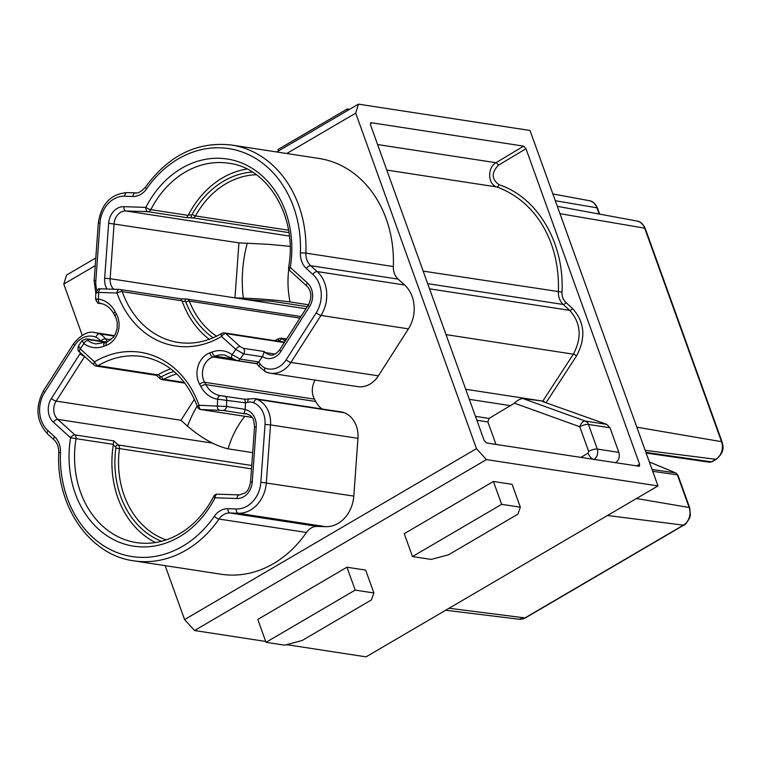<?xml version="1.0" encoding="UTF-8"?>
<svg xmlns="http://www.w3.org/2000/svg" width="761" height="761" viewBox="0 0 761 761"><rect width="100%" height="100%" fill="white"/><g stroke="black" fill="none" stroke-linecap="round" stroke-linejoin="round"><path stroke-width="1.14" d="M579.749 426.731L514.465 403.178C517.394 400.324 520.163 398.764 522.788 398.498L542.802 401.104L465.703 389.271M514.465 403.178L489.028 418.436L487.868 421.946L476.862 420.253M542.517 401.532L606.821 424.381L609.989 427.749L618.855 452.376C620.015 456.733 618.902 460.205 615.525 462.783M525.975 148.699L639.582 464.258L639.402 466.312L486.45 442.969L484.11 440.391L370.502 124.833L371.149 122.711L523.635 146.122L525.975 148.699L498.331 165.299C491.321 172.642 491.52 179.111 498.959 184.685C537.666 197.318 564.595 243.206 561.979 292.091C561.884 296.448 563.216 299.939 565.984 302.574L572.51 308.452C584.762 322.15 586.094 337.979 576.505 355.948L546.17 402.54M495.963 444.434L487.868 421.946M165.156 565.642L184.571 619.578L194.521 630.527L486.431 459.587L476.491 448.648L355.701 113.142L358.46 104.143L530.008 130.473L657.98 485.927L366.06 656.857L286.64 644.662M84.642 356.538L56.162 401.104L180.985 420.262L194.436 399.221M288.78 269.014A85.489 69.936 -81.3 0 0 290.036 301.927C276.633 300.1 261.061 298.835 243.32 298.131L234.968 297.855L238.944 242.854L269.556 244.386L290.112 246.374M486.431 459.587L657.98 485.927M194.521 630.527L265.722 641.456M95.8 257.95L66.549 275.073L63.781 284.072L82.207 335.24M358.46 104.143L276.766 151.981M346.959 567.221L365.651 570.094L373.889 592.971L371.397 599.944L302.155 640.496L284.719 645.176L266.027 642.313L257.798 619.435L346.959 567.221L355.197 590.098L373.889 592.971M493.413 481.466L404.253 533.68L412.481 556.557L431.173 559.421L448.61 554.74L517.851 514.189L520.343 507.207L512.105 484.329L493.413 481.466L501.651 504.343L412.481 556.557M247.392 414.022L243.9 413.67L245.166 409.637A3.948 3.225 -81.3 0 0 245.185 409.351L226.493 406.488L199.04 405.28A96.333 78.821 -81.3 0 0 94.507 361.836L80.219 348.89L78.507 345.817C77.527 349.413 77.955 351.534 79.81 352.153A3.948 1.998 -47.8 0 1 80.219 348.89L83.853 343.601A30.25 24.752 -81.3 0 0 103.896 346.245A106.854 87.429 98.7 0 1 106.14 345.418A20.29 16.599 -81.3 0 0 116.395 314.027A106.854 87.429 98.7 0 1 115.168 311.753A30.25 24.752 -81.3 0 0 98.397 299.092C95.363 298.997 94.811 299.14 96.742 299.511M256.562 363.111C256.552 364.129 257.285 363.768 258.75 362.027A3.948 3.225 -81.3 0 0 258.797 361.96L240.105 359.087L232.172 354.693A30.25 24.752 -81.3 0 0 212.129 352.048A106.854 87.429 98.7 0 1 209.884 352.876A20.29 16.599 -81.3 0 0 199.629 384.267A106.854 87.429 98.7 0 1 200.866 386.54A30.25 24.752 -81.3 0 0 217.636 399.202L245.451 402.797A3.948 3.225 -81.3 0 0 245.451 402.712L244.757 399.259M245.451 402.797L245.185 409.351M262.364 356.776A3.948 3.225 -81.3 0 0 262.507 356.548L264.2 351.515L243.273 348.3L240.096 346.55A3.948 1.998 132.2 0 0 235.815 349.404L243.672 353.903L262.364 356.776L258.797 361.96M63.781 284.072L95.239 265.656M286.754 153.513L355.701 113.142M476.491 448.648L184.571 619.578M231.629 145.047L319.087 158.469A110.802 90.654 98.7 0 1 393.332 266.54A15.781 12.908 -81.3 0 0 398.127 279.116L404.605 284.995A31.562 25.826 98.7 0 1 408.429 328.857L378.379 375.858A26.302 21.517 98.7 0 1 357.575 386.626L270.117 373.194A26.302 21.517 -81.3 0 0 290.921 362.436L320.971 315.435A31.562 25.826 -81.3 0 0 317.156 271.563L310.678 265.694A15.781 12.908 98.7 0 1 305.884 253.109A110.802 90.654 -81.3 0 0 231.629 145.047C197.546 141.213 168.856 155.196 145.551 186.987A3.948 1.161 34.6 0 0 146.55 188.89A106.854 87.429 98.7 0 1 245.537 153.303A106.854 87.429 98.7 0 1 300.395 252.823A19.729 16.143 -81.3 0 0 306.388 268.547L312.866 274.417A27.615 22.592 98.7 0 1 316.215 312.8L286.165 359.801A22.354 18.293 98.7 0 1 264.971 367.972A13.812 11.301 98.7 0 1 260.31 364.091A30.25 24.752 -81.3 0 0 258.75 362.027M321.998 408.98A26.302 21.517 98.7 0 1 315.758 401.504A110.802 90.654 -81.3 0 0 314.474 399.145A16.342 13.375 98.7 0 1 315.235 380.12M344.524 412.785A17.76 14.526 -81.3 0 0 341.737 412.005L254.288 398.583A17.76 14.526 -81.3 0 1 257.066 399.363L344.524 412.785A26.302 21.517 -81.3 0 1 357.965 438.336L270.516 424.914A26.302 21.517 -81.3 0 0 257.066 399.363A3.948 2.226 -67.4 0 0 253.613 402.75A22.354 18.293 98.7 0 1 265.037 424.467L260.861 482.217A27.615 22.592 98.7 0 1 236.243 508.976L227.929 508.709A19.729 16.143 -81.3 0 0 214.326 516.291A106.854 87.429 98.7 0 1 115.339 551.868A106.854 87.429 98.7 0 1 60.48 452.357A19.729 16.143 -81.3 0 0 54.488 436.624L48.01 430.755A27.615 22.592 98.7 0 1 44.671 392.372L74.721 345.37A22.354 18.293 98.7 0 1 95.905 337.209A13.812 11.301 98.7 0 1 100.519 341.014M60.48 452.357L58.787 452.548C55.772 505.913 89.57 555.121 133.736 560.819L221.185 574.241A110.802 90.654 -81.3 0 0 306.464 532.472A15.781 12.908 98.7 0 1 317.347 526.403L325.651 526.679A31.562 25.826 -81.3 0 0 353.798 496.096L357.965 438.336M520.343 507.207L501.651 504.343M266.027 642.313L355.197 590.098M278.526 150.954L278.003 149.517L347.244 108.975L347.767 110.402M349.594 109.337L347.244 108.975M102.05 303.763L100.062 303.344A3.948 2.264 -81.6 0 1 98.397 299.092L98.673 292.405L116.994 293.014A96.333 78.821 -81.3 0 0 221.527 336.448L235.815 349.404L232.172 354.693A3.948 2.083 126.3 0 0 232.057 358.193M100.167 303.354C105.855 304.248 110.44 307.767 113.912 313.932L116.233 318.545L117.204 322.436L117.146 328.257L115.491 333.803L113.503 337.123L107.073 342.041L95.924 343.915A26.302 21.517 98.7 0 1 87.905 340.548L87.876 339.549L106.188 342.355M252.005 417.38L200.999 409.551L222.973 410.455A3.948 3.225 -81.3 0 0 226.493 406.488L226.768 399.925A3.948 3.225 -81.3 0 0 224.143 396.072A3.948 3.225 -81.3 0 0 223.82 396.043L220.462 395.644A26.302 21.517 98.7 0 1 205.879 384.628A110.802 90.654 -81.3 0 0 204.595 382.279A16.342 13.375 98.7 0 1 212.861 356.995A110.802 90.654 -81.3 0 0 215.192 356.129A26.302 21.517 98.7 0 1 224.59 355.064L237.061 360.581L256.876 363.625M289.399 236.053L125.841 210.949A13.156 10.759 -81.3 0 0 114.112 223.686L110.136 278.697L305.951 308.757M182.212 301.327L184.961 301.413A2.635 1.503 -88.1 0 1 186.55 299.016L180.852 298.826L182.212 301.327A92.395 75.586 -81.3 0 0 209.304 339.301M251.739 465.485L118.307 444.995L113.75 440.876L113.303 444.957A92.395 75.586 -81.3 0 0 155.567 542.536M170.702 368.819A92.395 75.586 -81.3 0 0 158.278 374.612L155.995 374.793M252.31 172.024A88.771 72.628 -81.3 0 0 192.191 214.345A1.313 1.075 98.7 0 1 191.211 214.983L188.462 214.887A92.395 75.586 98.7 0 1 246.973 169.037M188.462 214.887L186.683 217.636L192.514 217.827L288.952 232.628M97.008 292.956C95.077 292.605 95.629 292.424 98.673 292.405A3.948 2.254 91.9 0 1 101.042 288.809C99.092 289.951 99.957 285.908 95.867 292.633M82.074 340.633L83.853 343.601A3.948 2.083 126.3 0 1 87.905 340.548M219.32 410.16A3.948 2.254 -88.1 0 1 217.361 405.879L217.636 399.202A3.948 2.264 -81.6 0 1 220.462 395.644L244.804 399.249L254.288 398.583M107.016 342.06L86.44 338.854L82.083 340.614M240.096 346.55L225.808 333.594A3.948 3.225 -81.3 0 0 224.362 332.899A3.948 3.948 0 0 0 221.746 333.404C207.677 341.613 193.218 344.628 178.369 342.45A92.395 75.586 98.7 0 1 122.226 291.625A3.948 1.246 160.5 0 0 116.994 293.014A3.948 2.254 91.9 0 1 119.363 289.408L101.042 288.809A3.948 2.254 91.9 0 1 101.194 288.828L119.211 289.418M545.019 402.16A2.635 0.685 33.1 0 0 542.802 401.104L573.366 354.179C582.127 337.57 580.9 322.949 569.685 310.336L563.159 304.457C559.887 301.289 558.289 297.094 558.365 291.872C560.22 243.387 536.866 201.484 496.79 186.959C487.763 184.381 487.183 167.544 495.991 162.721L523.635 146.122M290.036 301.927L308.509 304.761M307.282 306.673L272.571 301.346L246.184 299.577M180.985 420.262L187.501 426.16C201.503 438.136 215.021 445.689 228.043 448.847L252.671 452.624M212.424 443.121L57.75 419.378L74.882 434.902A3.948 1.998 132.2 0 0 70.592 437.756L53.46 422.231A17.094 13.983 98.7 0 1 51.396 398.469L80.01 353.703A17.094 13.983 98.7 0 1 80.59 352.857M580.795 457.456L588.072 453.137L588.643 451.387L579.777 426.759A6.573 3.7 -70.1 0 1 585.304 421.071L606.821 424.381M708.929 462.051L711.44 461.851L715.778 459.311A13.203 10.806 -81.3 0 0 721.542 441.675L644.672 228.167A3.291 1.046 -19.8 0 1 645.242 228.509L722.113 442.017C722.979 446.355 725.319 451.359 716.348 459.216L712.02 461.746L709.575 462.231L646.146 453.061M607.487 515.482L683.388 525.157A3.291 1.579 59.6 0 0 683.958 525.052L525.547 617.808L519.002 619.226A13.203 10.806 -81.3 0 0 524.976 617.913L683.388 525.157A13.203 10.806 -81.3 0 0 689.152 507.511L677.395 474.864L675.597 472.885A3.291 1.855 -67.4 0 1 675.844 472.952L649.333 461.937M712.02 461.746A3.291 1.579 -120.4 0 1 711.44 461.851L645.899 452.376M652.71 471.297L677.395 474.864A3.291 1.046 -19.8 0 1 677.965 475.206L689.723 507.853A3.291 1.046 -19.8 0 0 689.152 507.511L636.491 498.503M469.328 399.335L510.926 405.718M636.443 465.998L639.582 464.258M576.505 355.948A2.635 0.685 33.1 0 0 573.366 354.179L446.032 334.631M475.454 416.353L489.028 418.436M652.053 469.48L675.597 472.885L649.352 461.975M106.978 289.009A17.094 13.983 98.7 0 1 104.666 278.241L108.642 223.239L238.944 242.854M245.166 409.637A17.094 13.983 98.7 0 1 256.219 426.931L252.243 481.941A17.094 13.983 98.7 0 1 236.994 498.503L215.03 497.78A96.333 78.821 98.7 0 1 118.583 541.937A96.333 78.821 98.7 0 1 70.592 437.756L76.024 438.64A92.395 75.586 -81.3 0 0 136.533 542.622C153.189 545.028 169.189 541.014 184.533 530.598C196.566 522.17 206.307 510.755 213.755 496.334A3.948 0.856 27.1 0 0 215.03 497.78A3.948 2.254 91.9 0 1 217.399 494.184A3.948 3.948 0 0 0 213.755 496.334M245.451 402.712A30.25 24.752 -81.3 0 0 247.839 402.293A13.812 11.301 98.7 0 1 253.613 402.75M288.562 230.231L195.463 215.943A86.145 70.478 98.7 0 1 256.343 174.745M222.973 410.455L243.9 413.67M108.642 223.239A17.094 13.983 98.7 0 1 123.881 206.669L145.855 207.392A96.333 78.821 98.7 0 1 242.293 163.244A96.333 78.821 98.7 0 1 290.283 267.415L307.415 282.949A17.094 13.983 98.7 0 1 309.489 306.702L280.866 351.468A17.094 13.983 98.7 0 1 262.507 356.548M96.875 290.15A22.354 18.293 98.7 0 1 95.838 280.714L100.014 222.954A27.615 22.592 98.7 0 1 124.642 196.195L132.947 196.471A19.729 16.143 -81.3 0 0 146.55 188.89M239.525 494.916A3.948 2.254 91.9 0 0 239.373 494.907L217.399 494.184A3.948 2.254 91.9 0 1 217.551 494.193L239.211 494.907M186.445 299.016L181.013 298.845M107.767 341.765A26.302 21.517 98.7 0 1 105.351 338.816A17.76 14.526 -81.3 0 0 99.368 333.822A26.302 21.517 -81.3 0 0 95.239 332.671L114.511 335.63M111.087 339.691L105.351 338.816A3.948 1.712 -34.5 0 0 100.623 341.033M114.217 336.105L99.368 333.822A3.948 2.226 -67.4 0 0 95.905 337.209M306.464 532.472L219.006 519.05A15.781 12.908 98.7 0 1 229.889 512.981L238.193 513.256A31.562 25.826 -81.3 0 0 266.34 482.674L270.516 424.914L265.037 424.467M133.736 560.819A110.802 90.654 -81.3 0 0 219.006 519.05A3.948 1.161 34.6 0 1 214.326 516.291M317.347 526.403L229.889 512.981A3.948 2.254 91.9 0 1 227.929 508.709M325.651 526.679L238.193 513.256A3.948 2.254 91.9 0 1 236.243 508.976M353.798 496.096L260.861 482.217M315.758 401.504L205.879 384.628A3.948 1.522 -27.7 0 0 200.866 386.54M314.474 399.145L204.595 382.279A3.948 1.56 -29.2 0 0 199.629 384.267M256.923 363.758L212.861 356.995A3.948 2.083 70.6 0 1 209.884 352.876M233.056 358.878L215.192 356.129A3.948 2.055 68.9 0 1 212.129 352.048M378.379 375.858L290.921 362.436A3.948 1.075 -147.4 0 1 286.165 359.801M260.31 364.091A3.948 1.712 -34.5 0 0 259.301 366.669L265.703 371.958A3.948 2.226 -67.4 0 0 265.998 372.034A26.302 21.517 -81.3 0 0 270.117 373.194L265.703 371.958A3.948 2.226 -67.4 0 1 264.971 367.972M408.429 328.857L320.971 315.435A3.948 1.075 -147.4 0 1 316.215 312.8M404.605 284.995L317.156 271.563A3.948 1.998 132.2 0 0 312.866 274.417M398.127 279.116L310.678 265.694A3.948 1.998 132.2 0 0 306.388 268.547M393.332 266.54L305.884 253.109L300.395 252.823M135.163 192.875L127.163 192.609A3.948 2.254 91.9 0 0 127.011 192.6A3.948 2.254 91.9 0 0 124.642 196.195M184.371 382.45L163.767 379.292A86.145 70.478 98.7 0 1 176.704 373.927M51.396 398.469A3.948 1.075 -147.4 0 0 56.162 401.104A13.156 10.759 -81.3 0 0 57.75 419.378A3.948 1.998 132.2 0 0 53.46 422.231M113.75 440.876L74.882 434.902A3.948 3.225 98.7 0 1 76.024 438.64L113.427 444.386M166.212 539.901A86.145 70.478 98.7 0 1 119.467 448.59L251.501 468.862M236.994 498.503A3.948 2.254 91.9 0 1 239.373 494.907L245.042 492.947C245.993 491.825 248.79 491.34 250.55 481.998L254.526 426.988C254.022 421.118 253.204 417.941 252.062 417.466C251.501 416.096 249.627 414.878 246.44 413.813A13.156 10.759 -81.3 0 0 245.394 413.718A3.948 2.254 -88.1 0 1 244.386 413.118M264.2 351.515L265.37 352.571A13.156 10.759 -81.3 0 0 270.184 354.911C272.876 355.844 276.081 354.103 279.782 349.689L308.405 304.923A3.948 1.075 -147.4 0 0 309.489 306.702M275.111 354.065L265.37 352.571A3.948 1.998 -47.8 0 0 264.105 352.771M285.175 341.261L282.55 338.883L286.326 339.463M221.746 333.404A3.948 1.883 59.3 0 0 221.527 336.448A3.948 1.998 132.2 0 1 225.808 333.594L284.329 342.583M216.552 336.219A86.145 70.478 98.7 0 1 189.308 301.099L299.986 318.088M104.666 278.241L110.136 278.697A13.156 10.759 -81.3 0 0 113.608 289.218M188.233 215.401L150.83 209.656A3.948 3.225 98.7 0 1 147.815 211.672L186.683 217.636M288.628 267.121A3.948 3.948 0 0 0 289.874 270.688A3.948 1.998 132.2 0 1 290.283 267.415L288.628 267.121C297.827 217.675 268.357 167.839 228.833 163.244A92.395 75.586 -81.3 0 0 150.83 209.656A3.948 0.856 27.1 0 1 145.855 207.392A3.948 2.254 91.9 0 0 147.815 211.672L125.841 210.949A3.948 2.254 91.9 0 1 123.881 206.669M180.994 298.845L119.829 289.456A3.948 3.225 -81.3 0 1 122.226 291.625L182.06 300.814M277.794 341.099A88.771 72.628 -81.3 0 0 278.621 340.662A1.313 1.075 98.7 0 1 279.696 340.785L280.495 341.518M184.961 301.413A1.313 1.075 98.7 0 1 185.855 302.107A88.771 72.628 -81.3 0 0 213.166 337.779M113.303 444.957L115.444 446.897A1.313 1.075 98.7 0 1 115.834 448.096A88.771 72.628 -81.3 0 0 161.56 541.29M157.86 374.878L98.036 365.689A92.395 75.586 98.7 0 1 142.145 356.538C167.943 361.304 186.416 378.103 197.565 406.945A3.948 1.246 -19.5 0 1 199.04 405.28A3.948 2.254 -88.1 0 0 200.999 409.551A3.948 3.225 -81.3 0 1 200.685 409.523L252.024 417.409M173.927 371.425A88.771 72.628 -81.3 0 0 161.494 376.676A1.313 1.075 98.7 0 1 160.419 376.552L158.278 374.612M237.099 360.59A3.948 3.225 98.7 0 0 240.105 359.087L243.672 353.903A3.948 3.225 98.7 0 0 243.273 348.3M191.211 214.983A2.635 1.503 91.9 0 0 192.514 217.827A3.948 3.225 -81.3 0 0 195.463 215.943A2.635 0.618 28.9 0 1 192.191 214.345M279.696 340.785A2.635 1.332 -47.8 0 1 282.55 338.883A3.948 3.225 -81.3 0 0 281.104 338.179L286.602 339.025M185.855 302.107A2.635 0.875 -21.4 0 1 189.308 301.099A3.948 3.225 -81.3 0 0 186.959 299.054A3.948 3.225 -81.3 0 0 186.645 299.025A2.635 1.503 -88.1 0 0 186.55 299.016L300.966 316.557M160.552 378.911A3.948 3.225 -81.3 0 0 161.998 379.615A3.948 3.225 -81.3 0 0 163.767 379.292A2.635 1.284 61.5 0 1 161.494 376.676M115.834 448.096L119.467 448.59A3.948 3.225 -81.3 0 0 118.307 444.995A2.635 1.332 -47.8 0 0 115.444 446.897M96.152 366.079A3.948 3.225 -81.3 0 0 98.036 365.689A3.948 1.883 -120.7 0 1 94.507 361.836A3.948 1.998 -47.8 0 0 94.098 365.109A3.948 3.948 0 0 0 96.152 366.079L156.585 375.363M278.621 340.662A2.635 1.284 -118.5 0 1 278.859 338.578L274.75 340.633M160.419 376.552A2.635 1.332 132.2 0 0 160.133 378.721L161.998 379.615L184.894 383.135M247.839 402.293A3.948 2.15 -103.3 0 1 249.17 398.793M54.488 436.624A3.948 1.998 132.2 0 0 54.079 439.896C57.208 442.74 58.778 446.964 58.787 452.548M48.01 430.755A3.948 1.998 132.2 0 0 47.61 434.027L54.079 439.896M44.671 392.372A3.948 1.075 -147.4 0 1 43.586 390.593C34.939 406.992 36.281 421.47 47.61 434.027M74.721 345.37A3.948 1.075 -147.4 0 1 73.636 343.591L43.586 390.593M135.468 192.885A3.948 2.254 91.9 0 0 135.315 192.866A3.948 2.254 91.9 0 0 132.947 196.471M145.551 186.987C141.346 191.629 137.941 193.589 135.315 192.866L127.011 192.6C110.821 193.884 101.251 204.024 98.321 223.011L100.014 222.954M98.321 223.011L94.145 280.771L95.838 280.714M113.912 313.932A3.948 1.522 -27.7 0 1 115.168 311.753M115.196 316.291A3.948 1.56 -29.2 0 1 116.395 314.027M107.073 342.041A3.948 2.083 70.6 0 0 106.14 345.418M104.723 342.907A3.948 2.055 68.9 0 0 103.896 346.245M87.876 339.549A3.948 3.225 -81.3 0 0 86.44 338.854M377.599 144.552L495.991 162.721A2.635 1.208 59 0 1 498.331 165.299M498.959 184.685A2.635 1.465 -71.1 0 1 496.79 186.959L386.788 170.074M371.149 122.711L370.35 123.215M561.979 292.091L423.164 271.116M565.984 302.574A2.635 1.313 -48 0 1 563.159 304.457L427.682 283.653M572.51 308.452A2.635 1.313 -48 0 1 569.685 310.336L429.537 288.819M449.085 608.248L524.976 617.913A3.291 1.579 -120.4 0 0 525.547 617.808M645.157 450.322L715.778 459.311A3.291 1.579 -120.4 0 0 716.348 459.216M636.824 427.178L721.542 441.675A3.291 1.046 160.2 0 1 722.113 442.017M559.963 213.67L644.672 228.167A13.203 10.806 -81.3 0 0 636.938 221.013L557.309 206.307M599.173 214.041L596.938 207.829A13.203 10.806 -81.3 0 0 589.204 200.676L552.867 193.96M555.292 200.704L596.938 207.829A3.291 1.046 -19.8 0 1 597.509 208.172L599.658 214.126M243.32 298.131A118.364 96.837 98.7 0 1 247.296 243.13M228.043 448.847A85.489 69.936 98.7 0 1 244.776 416.296M197.213 405.974A118.364 96.837 -81.3 0 0 187.501 426.16M307.415 282.949A3.948 1.998 132.2 0 0 307.006 286.212L289.874 270.688M280.866 351.468A3.948 1.075 -147.4 0 1 279.782 349.689M84.3 356.224A3.948 1.075 -147.4 0 1 80.01 353.703M250.55 481.998L252.243 481.941M254.526 426.988L256.219 426.931M522.788 398.498L585.304 421.071A6.573 5.384 98.7 0 1 588.453 424.448L597.318 449.066L618.855 452.376M609.989 427.749L588.453 424.448A6.573 2.093 -19.8 0 0 579.777 426.759M588.643 451.387A6.573 2.093 -19.8 0 1 597.318 449.066C598.393 453.48 597.261 456.981 593.922 459.577M588.072 453.137A6.573 3.082 59.3 0 0 593.18 459.359M284.604 342.146L224.362 332.899M278.859 338.578L281.104 338.179M156.395 375.335L160.143 378.731M95.838 292.652L95.572 299.254M82.093 340.567L78.507 345.789M73.636 343.591C81.427 334.374 88.628 330.731 95.239 332.671M259.301 366.669L256.714 363.549M94.145 280.771L95.819 293.09M105.246 305.009L106.492 305.713M79.81 352.153L94.098 365.109M197.565 406.945A3.948 3.948 0 0 0 200.685 409.523M102.183 303.801L99.387 303.363C98.749 302.155 98.645 305.989 95.591 299.197M519.002 619.226L445.68 610.236M307.006 286.212C311.601 291.159 312.067 297.399 308.405 304.923M645.242 228.509C643.226 224.01 640.458 221.518 636.938 221.013M597.509 208.172C595.492 203.672 592.724 201.17 589.204 200.676M683.958 525.052C684.748 525.528 686.688 523.054 689.78 517.623L690.398 514.978L689.723 507.853M677.965 475.206L675.844 472.952"/></g></svg>
